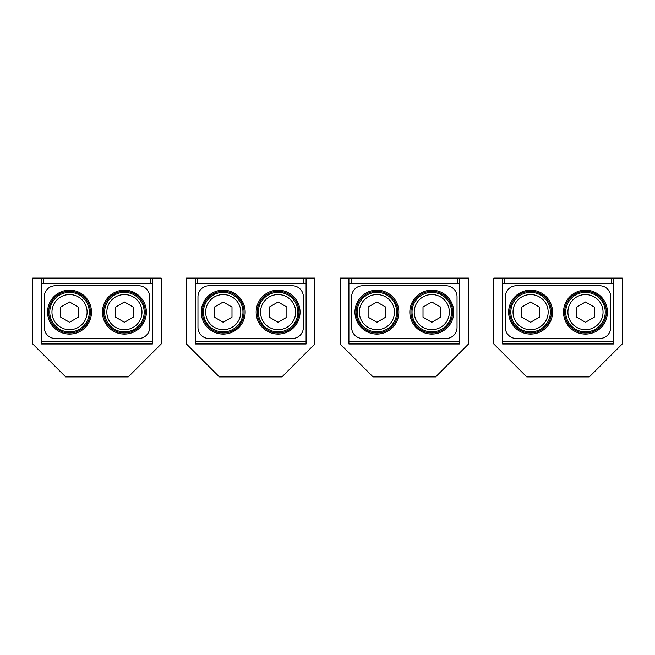 <?xml version="1.0" encoding="UTF-8"?>
<svg xmlns="http://www.w3.org/2000/svg" width="655" height="655" viewBox="0 0 655 655"><rect width="100%" height="100%" fill="white"/><g stroke="black" fill="none" stroke-linecap="round" stroke-linejoin="round"><path stroke-width="0.98" d="M32.75 278.097L32.75 343.965L65.68 376.903L128.257 376.903L161.187 343.965L161.187 278.097L41.535 278.097L41.535 283.59L41.535 278.097L32.75 278.097M152.41 278.097L152.41 343.965L41.535 343.965L41.535 283.59L43.729 283.59L43.729 278.097M152.41 283.59L43.729 283.59M340.125 278.097L340.125 343.965L373.055 376.903L435.632 376.903L468.562 343.965L468.562 278.097L459.777 278.097L459.777 343.965L348.91 343.965L348.91 278.097L340.125 278.097M457.583 278.097L457.583 283.59L459.777 283.59L459.777 278.097L348.91 278.097M348.91 283.59L351.105 283.59L351.105 278.097M457.583 283.59L351.105 283.59M186.438 278.097L186.438 343.965L219.368 376.903L281.945 376.903L314.875 343.965L314.875 278.097L186.438 278.097M306.09 278.097L306.09 343.965L195.223 343.965L195.223 278.097M306.09 283.59L197.417 283.59L197.417 278.097M195.223 283.59L197.417 283.59M504.792 278.097L493.813 278.097L493.813 343.965L526.743 376.903L589.32 376.903L622.25 343.965L622.25 278.097L613.465 278.097L613.465 343.965L502.59 343.965L502.59 278.097L502.59 283.59L504.792 283.59L504.792 278.097L611.271 278.097L611.271 283.59L504.792 283.59M611.271 283.59L613.465 283.59L613.465 278.097L611.271 278.097M257.243 312.132A20.854 20.854 0 0 0 278.105 332.986A20.854 20.854 0 0 0 298.958 312.132A20.854 20.854 0 0 0 278.105 291.27A20.854 20.854 0 0 0 257.243 312.132M244.069 312.132A20.854 20.854 0 0 0 223.216 291.27A20.854 20.854 0 0 0 202.354 312.132A20.854 20.854 0 0 0 223.216 332.986A20.854 20.854 0 0 0 244.069 312.132M197.966 327.5A10.979 10.979 0 0 0 208.945 338.479L292.376 338.479A10.979 10.979 0 0 0 303.347 327.5L303.347 296.764A10.979 10.979 0 0 0 292.376 285.785L208.945 285.785A10.979 10.979 0 0 0 197.966 296.764L197.966 327.5M103.555 312.132A20.854 20.854 0 0 0 124.417 332.986A20.854 20.854 0 0 0 145.271 312.132A20.854 20.854 0 0 0 124.417 291.27A20.854 20.854 0 0 0 103.555 312.132M90.382 312.132A20.854 20.854 0 0 0 69.528 291.27A20.854 20.854 0 0 0 48.666 312.132A20.854 20.854 0 0 0 69.528 332.986A20.854 20.854 0 0 0 90.382 312.132M44.278 327.5A10.979 10.979 0 0 0 55.257 338.479L138.688 338.479A10.979 10.979 0 0 0 149.659 327.5L149.659 296.764A10.979 10.979 0 0 0 138.688 285.785L55.257 285.785A10.979 10.979 0 0 0 44.278 296.764L44.278 327.5M410.931 312.132A20.854 20.854 0 0 0 431.792 332.986A20.854 20.854 0 0 0 452.646 312.132A20.854 20.854 0 0 0 431.792 291.27A20.854 20.854 0 0 0 410.931 312.132M397.757 312.132A20.854 20.854 0 0 0 376.903 291.27A20.854 20.854 0 0 0 356.042 312.132A20.854 20.854 0 0 0 376.903 332.986A20.854 20.854 0 0 0 397.757 312.132M351.653 327.5A10.979 10.979 0 0 0 362.633 338.479L446.063 338.479A10.979 10.979 0 0 0 457.034 327.5L457.034 296.764A10.979 10.979 0 0 0 446.063 285.785L362.633 285.785A10.979 10.979 0 0 0 351.653 296.764L351.653 327.5M564.618 312.132A20.854 20.854 0 0 0 585.472 332.986A20.854 20.854 0 0 0 606.333 312.132A20.854 20.854 0 0 0 585.472 291.27A20.854 20.854 0 0 0 564.618 312.132M551.444 312.132A20.854 20.854 0 0 0 530.591 291.27A20.854 20.854 0 0 0 509.729 312.132A20.854 20.854 0 0 0 530.591 332.986A20.854 20.854 0 0 0 551.444 312.132M505.341 327.5A10.979 10.979 0 0 0 516.32 338.479L599.743 338.479A10.979 10.979 0 0 0 610.722 327.5L610.722 296.764A10.979 10.979 0 0 0 599.743 285.785L516.32 285.785A10.979 10.979 0 0 0 505.341 296.764L505.341 327.5M60.743 317.2L60.743 307.064L69.528 301.988L78.305 307.064L78.305 317.2L69.528 322.268L60.743 317.2M87.09 312.132A17.562 17.562 0 0 1 69.528 329.694A17.562 17.562 0 0 1 51.958 312.132A17.562 17.562 0 0 1 69.528 294.57A17.562 17.562 0 0 1 87.09 312.132M423.007 317.2L423.007 307.064L431.792 301.988L440.569 307.064L440.569 317.2L431.792 322.268L423.007 317.2M449.355 312.132A17.562 17.562 0 0 1 431.792 329.694A17.562 17.562 0 0 1 414.222 312.132A17.562 17.562 0 0 1 431.792 294.57A17.562 17.562 0 0 1 449.355 312.132M368.118 317.2L368.118 307.064L376.903 301.988L385.68 307.064L385.68 317.2L376.903 322.268L368.118 317.2M394.466 312.132A17.562 17.562 0 0 1 376.903 329.694A17.562 17.562 0 0 1 359.333 312.132A17.562 17.562 0 0 1 376.903 294.57A17.562 17.562 0 0 1 394.466 312.132M269.32 317.2L269.32 307.064L278.105 301.988L286.882 307.064L286.882 317.2L278.105 322.268L269.32 317.2M295.667 312.132A17.562 17.562 0 0 1 278.105 329.694A17.562 17.562 0 0 1 260.534 312.132A17.562 17.562 0 0 1 278.105 294.57A17.562 17.562 0 0 1 295.667 312.132M214.431 317.2L214.431 307.064L223.216 301.988L231.993 307.064L231.993 317.2L223.216 322.268L214.431 317.2M240.778 312.132A17.562 17.562 0 0 1 223.216 329.694A17.562 17.562 0 0 1 205.645 312.132A17.562 17.562 0 0 1 223.216 294.57A17.562 17.562 0 0 1 240.778 312.132M115.632 317.2L115.632 307.064L124.417 301.988L133.194 307.064L133.194 317.2L124.417 322.268L115.632 317.2M141.979 312.132A17.562 17.562 0 0 1 124.417 329.694A17.562 17.562 0 0 1 106.847 312.132A17.562 17.562 0 0 1 124.417 294.57A17.562 17.562 0 0 1 141.979 312.132M521.806 317.2L521.806 307.064L530.591 301.988L539.368 307.064L539.368 317.2L530.591 322.268L521.806 317.2M548.153 312.132A17.562 17.562 0 0 1 530.591 329.694A17.562 17.562 0 0 1 513.021 312.132A17.562 17.562 0 0 1 530.591 294.57A17.562 17.562 0 0 1 548.153 312.132M576.695 317.2L576.695 307.064L585.472 301.988L594.257 307.064L594.257 317.2L585.472 322.268L576.695 317.2M603.042 312.132A17.562 17.562 0 0 1 585.472 329.694A17.562 17.562 0 0 1 567.91 312.132A17.562 17.562 0 0 1 585.472 294.57A17.562 17.562 0 0 1 603.042 312.132M49.764 312.132A19.756 19.756 0 0 0 69.528 331.889A19.756 19.756 0 0 0 89.285 312.132A19.756 19.756 0 0 0 69.528 292.367A19.756 19.756 0 0 0 49.764 312.132M104.653 312.132A19.756 19.756 0 0 0 124.417 331.889A19.756 19.756 0 0 0 144.174 312.132A19.756 19.756 0 0 0 124.417 292.367A19.756 19.756 0 0 0 104.653 312.132M203.451 312.132A19.756 19.756 0 0 0 223.216 331.889A19.756 19.756 0 0 0 242.972 312.132A19.756 19.756 0 0 0 223.216 292.367A19.756 19.756 0 0 0 203.451 312.132M258.34 312.132A19.756 19.756 0 0 0 278.105 331.889A19.756 19.756 0 0 0 297.861 312.132A19.756 19.756 0 0 0 278.105 292.367A19.756 19.756 0 0 0 258.34 312.132M357.139 312.132A19.756 19.756 0 0 0 376.903 331.889A19.756 19.756 0 0 0 396.66 312.132A19.756 19.756 0 0 0 376.903 292.367A19.756 19.756 0 0 0 357.139 312.132M412.028 312.132A19.756 19.756 0 0 0 431.792 331.889A19.756 19.756 0 0 0 451.549 312.132A19.756 19.756 0 0 0 431.792 292.367A19.756 19.756 0 0 0 412.028 312.132M510.826 312.132A19.756 19.756 0 0 0 530.591 331.889A19.756 19.756 0 0 0 550.347 312.132A19.756 19.756 0 0 0 530.591 292.367A19.756 19.756 0 0 0 510.826 312.132M565.715 312.132A19.756 19.756 0 0 0 585.472 331.889A19.756 19.756 0 0 0 605.236 312.132A19.756 19.756 0 0 0 585.472 292.367A19.756 19.756 0 0 0 565.715 312.132M152.41 341.771L41.535 341.771M150.208 278.097L150.208 283.59M459.777 341.771L348.91 341.771M306.09 341.771L195.223 341.771M303.895 278.097L303.895 283.59M613.465 341.771L502.59 341.771M201.257 312.132A21.959 21.959 0 0 0 223.216 334.083A21.959 21.959 0 0 0 245.166 312.132A21.959 21.959 0 0 0 223.216 290.173A21.959 21.959 0 0 0 201.257 312.132M256.146 312.132A21.959 21.959 0 0 0 278.105 334.083A21.959 21.959 0 0 0 300.055 312.132A21.959 21.959 0 0 0 278.105 290.173A21.959 21.959 0 0 0 256.146 312.132M47.569 312.132A21.959 21.959 0 0 0 69.528 334.083A21.959 21.959 0 0 0 91.479 312.132A21.959 21.959 0 0 0 69.528 290.173A21.959 21.959 0 0 0 47.569 312.132M102.458 312.132A21.959 21.959 0 0 0 124.417 334.083A21.959 21.959 0 0 0 146.368 312.132A21.959 21.959 0 0 0 124.417 290.173A21.959 21.959 0 0 0 102.458 312.132M354.944 312.132A21.959 21.959 0 0 0 376.903 334.083A21.959 21.959 0 0 0 398.854 312.132A21.959 21.959 0 0 0 376.903 290.173A21.959 21.959 0 0 0 354.944 312.132M409.834 312.132A21.959 21.959 0 0 0 431.792 334.083A21.959 21.959 0 0 0 453.743 312.132A21.959 21.959 0 0 0 431.792 290.173A21.959 21.959 0 0 0 409.834 312.132M508.632 312.132A21.959 21.959 0 0 0 530.591 334.083A21.959 21.959 0 0 0 552.542 312.132A21.959 21.959 0 0 0 530.591 290.173A21.959 21.959 0 0 0 508.632 312.132M563.521 312.132A21.959 21.959 0 0 0 585.472 334.083A21.959 21.959 0 0 0 607.431 312.132A21.959 21.959 0 0 0 585.472 290.173A21.959 21.959 0 0 0 563.521 312.132"/></g></svg>
